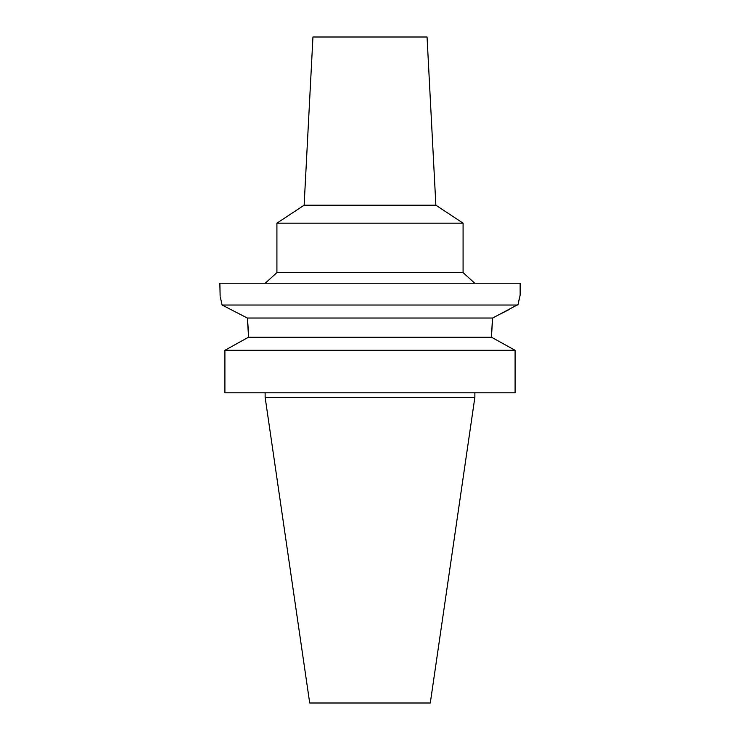 <?xml version="1.0" encoding="UTF-8"?>
<svg xmlns="http://www.w3.org/2000/svg" width="740" height="740" viewBox="0 0 740 740"><rect width="100%" height="100%" fill="white"/><g stroke="black" fill="none" stroke-linecap="round" stroke-linejoin="round"><path stroke-width="1.11" d="M435.869 205.202L427.054 37L312.946 37L304.131 205.202L435.869 205.202L463.083 223.166L276.917 223.166L304.131 205.202M276.917 223.166L276.917 272.588L463.083 272.588L463.083 223.166M220.363 297.212L222.083 305.028C219.197 292.022 219.197 292.022 222.083 305.028L517.917 305.028L520.137 295.232L520.137 283.226L219.863 283.226L220.131 296.268M492.729 317.996L518.019 304.538M518.611 301.661L519.628 297.249M502.164 313.122L509.675 309.255M248.353 333.685L247.336 318.034L222.083 305.028L247.336 318.034L492.664 318.034L491.638 333.814L492.285 321.336M247.336 318.034L247.53 319.615M247.539 319.671L247.623 320.42M247.632 320.476L248.307 330.318M491.638 333.814L491.638 337.292L515.096 350.298L224.904 350.298L248.363 337.292L248.363 333.814L248.363 337.292L491.638 337.292L515.096 350.298L515.096 392.82L224.904 392.82L224.904 350.298L241.952 340.825M474.867 397.325L430.292 703L309.709 703L265.133 397.325L474.867 397.325L474.867 392.82M276.917 272.588L265.253 283.226M463.083 272.588L474.747 283.226M265.133 397.325L265.133 392.82"/></g></svg>

